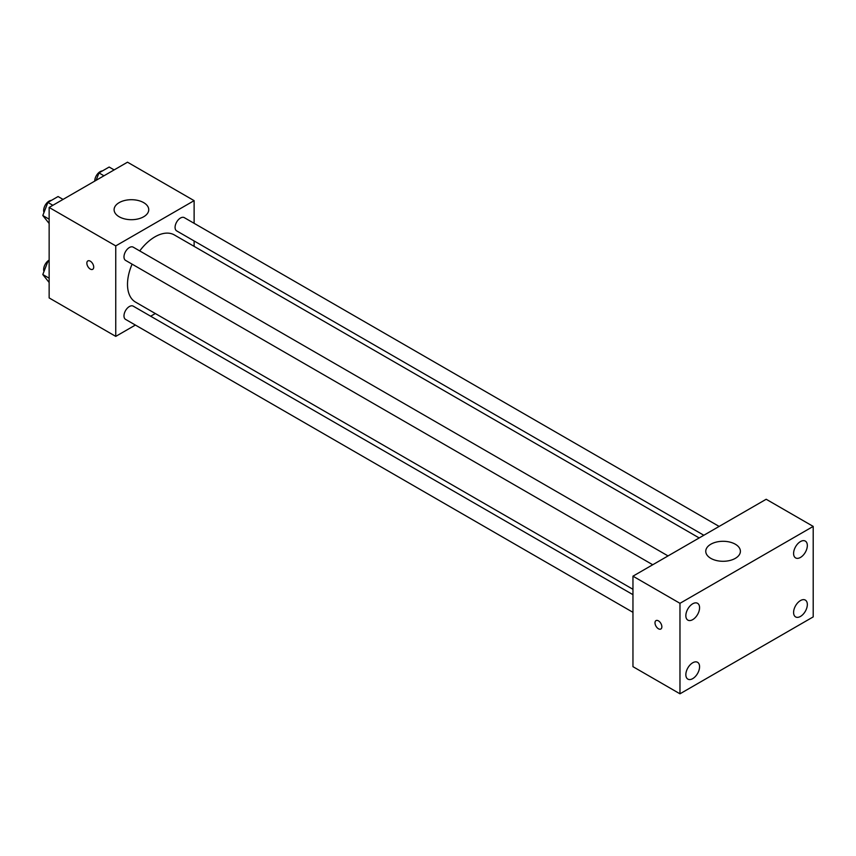 <?xml version="1.0" encoding="UTF-8"?>
<svg xmlns="http://www.w3.org/2000/svg" width="856" height="856" viewBox="0 0 856 856"><rect width="100%" height="100%" fill="white"/><g stroke="black" fill="none" stroke-linecap="round" stroke-linejoin="round"><path stroke-width="1.28" d="M135.376 325.055L115.753 336.387L49.145 297.92L49.145 207.441L127.501 162.191L194.119 200.646L194.119 223.309M155.332 313.531L150.667 316.217M132.092 264.162A38.788 22.395 120 0 0 127.501 284.353A38.788 22.395 120 0 0 135.537 302.104L632.958 589.292M699.181 537.942L174.324 234.929A38.788 22.395 120 0 0 139.742 250.915M194.119 240.975L194.119 246.346M115.753 336.387L115.753 245.897L194.119 200.646M719.126 526.419L184.308 217.649A7.651 4.419 120 0 0 178.412 219.692A7.651 4.419 120 0 0 175.073 227.386A7.651 4.419 120 0 0 176.657 230.885L703.835 535.257M632.958 594.674L133.204 306.138A7.651 4.419 120 0 0 127.319 308.192A7.651 4.419 120 0 0 123.981 315.885A7.651 4.419 120 0 0 125.564 319.384L632.958 612.329M652.743 564.757L125.564 260.385A7.651 4.419 -60 0 1 125.564 251.557A7.651 4.419 -60 0 1 133.204 247.149L668.033 555.918M115.753 245.897L49.145 207.441M119.177 216.771A17.313 9.994 180 0 1 114.105 209.699A17.313 9.994 180 0 1 131.428 199.705A17.313 9.994 180 0 1 148.741 209.699A17.313 9.994 180 0 1 138.051 218.933A17.313 9.994 180 0 1 119.177 216.771M93.711 267.104A4.847 2.803 60 0 1 92.705 269.319A4.847 2.803 60 0 1 87.858 266.526A4.847 2.803 60 0 1 87.858 260.92A4.847 2.803 60 0 1 91.592 262.225A4.847 2.803 60 0 1 93.711 267.104M92.705 269.319A4.847 2.803 60 0 1 87.858 266.516A4.847 2.803 60 0 1 87.858 260.92M632.958 666.663L632.958 576.174L766.184 499.262L813.2 526.408L813.2 616.898L679.974 693.809L632.958 666.663M679.974 693.809L679.974 603.32L632.958 576.174M661.859 626.785A4.847 2.803 60 0 1 660.853 629.01A4.847 2.803 60 0 1 656.006 626.207A4.847 2.803 60 0 1 656.006 620.611A4.847 2.803 60 0 1 659.741 621.905A4.847 2.803 60 0 1 661.859 626.785M679.974 603.32L813.2 526.408M735.325 558.358A17.313 9.994 180 0 1 716.451 560.53A17.313 9.994 180 0 1 705.761 551.285A17.313 9.994 180 0 1 723.085 541.292A17.313 9.994 180 0 1 740.397 551.285A17.313 9.994 180 0 1 735.325 558.358M800.467 541.57A9.705 5.607 120 0 0 793.598 553.468A9.705 5.607 120 0 0 795.609 557.909A9.705 5.607 120 0 0 805.325 552.302A9.705 5.607 120 0 0 805.325 541.099A9.705 5.607 120 0 0 800.467 541.57M692.718 603.78A9.705 5.607 120 0 0 685.849 615.678A9.705 5.607 120 0 0 687.86 620.119A9.705 5.607 120 0 0 697.565 614.512A9.705 5.607 120 0 0 697.565 603.309A9.705 5.607 120 0 0 692.718 603.78M692.718 662.779A9.705 5.607 120 0 0 685.849 674.678A9.705 5.607 120 0 0 687.86 679.118A9.705 5.607 120 0 0 697.565 673.512A9.705 5.607 120 0 0 697.565 662.298A9.705 5.607 120 0 0 692.718 662.779M800.467 600.57A9.705 5.607 120 0 0 793.598 612.468A9.705 5.607 120 0 0 795.609 616.909A9.705 5.607 120 0 0 805.325 611.302A9.705 5.607 120 0 0 805.325 600.088A9.705 5.607 120 0 0 800.467 600.57M660.853 629.01A4.847 2.803 60 0 1 656.006 626.207A4.847 2.803 60 0 1 656.006 620.611M49.145 223.491L42.8 215.53L47.893 202.412L58.069 196.538L63.044 199.405M49.145 219.19L42.8 215.53M52.869 205.29L47.893 202.412M51.349 200.411A7.651 4.419 120 0 0 43.656 210.512A7.651 4.419 120 0 0 43.988 212.47M96.107 180.316L98.986 172.912L109.161 167.038L114.137 169.905M103.961 175.79L98.986 172.912M102.442 170.911A7.651 4.419 120 0 0 94.749 181.012A7.651 4.419 120 0 0 94.749 181.108M49.145 282.491L42.8 274.53L47.893 261.412L49.145 260.684M49.145 278.189L42.8 274.53M49.145 262.129L47.893 261.412M49.145 260.106A7.651 4.419 120 0 0 43.656 269.512A7.651 4.419 120 0 0 43.988 271.47"/></g></svg>
